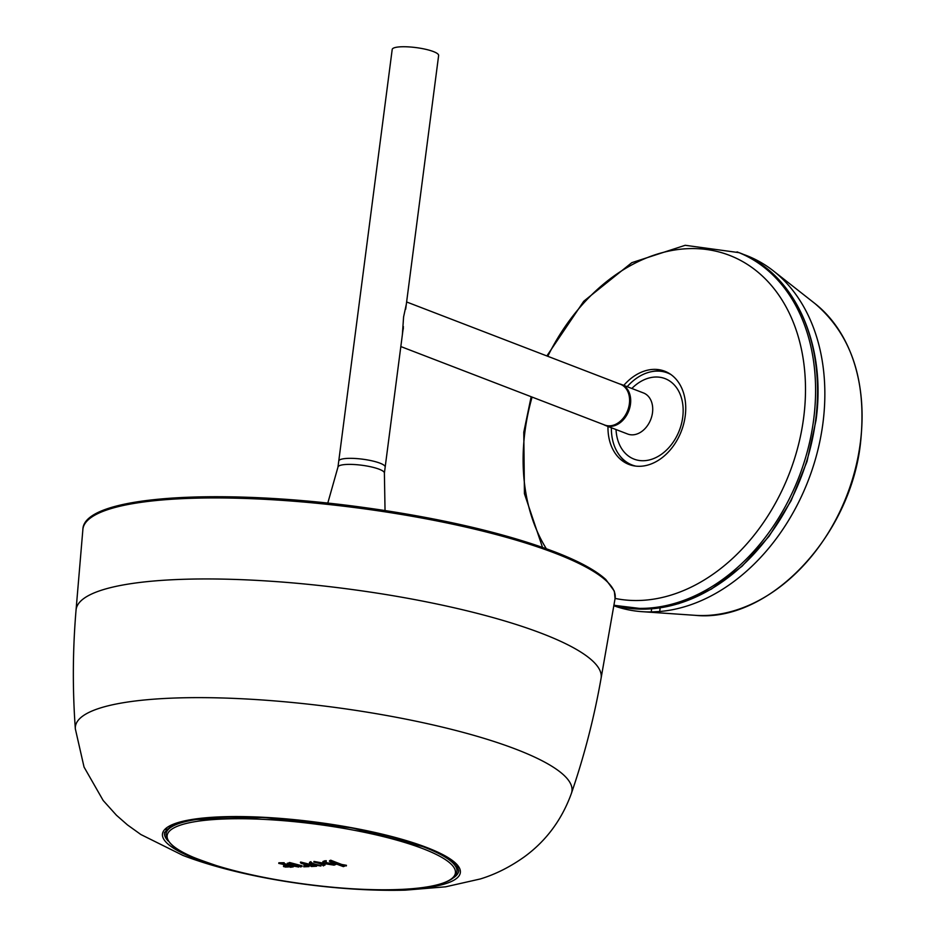 <?xml version="1.0" encoding="UTF-8"?>
<svg xmlns="http://www.w3.org/2000/svg" width="937" height="937" viewBox="0 0 937 937"><rect width="100%" height="100%" fill="white"/><g stroke="black" fill="none" stroke-linecap="round" stroke-linejoin="round"><path stroke-width="1.41" d="M607.972 426.452A49.942 36.965 -69 0 0 628.914 464.436A49.942 36.965 -69 0 0 685.228 415.923A49.942 36.965 -69 0 0 664.79 371.228A49.942 36.965 -69 0 0 623.784 385.376M666.722 372.059A49.942 36.965 -69 0 0 651.555 371.673M619.404 455.23A49.942 36.965 -69 0 0 630.906 465.115M660.163 607.867L659.695 611.545M815.003 303.6C851.827 335.095 867.006 381.558 860.517 442.978C850.433 537.159 768.258 623.082 695.043 615.316A171.284 126.811 -69 0 0 860.33 442.791A171.284 126.811 -69 0 0 815.003 303.6L773.376 270.887A187.271 138.641 -69 0 1 822.944 423.067A187.271 138.641 -69 0 1 659.683 611.51L651.25 611.931L651.648 608.827M613.817 605.747A187.271 138.641 -69 0 0 642.232 611.685A187.271 138.641 -69 0 0 651.25 611.931M773.376 270.887A187.271 138.641 -69 0 0 742.619 254.114M405.674 309.233L438.633 55.47A23.413 4.908 -172.6 0 0 433.409 51.57A23.413 4.908 -172.6 0 0 407.923 46.85A23.413 4.908 -172.6 0 0 392.205 49.438L337.964 467.094A23.413 4.908 -172.6 0 1 346.491 464.447A23.413 4.908 -172.6 0 1 371.415 466.942A23.413 4.908 -172.6 0 1 384.393 473.115L385.177 467.071A23.413 4.908 -172.6 0 0 379.953 463.159A23.413 4.908 -172.6 0 0 354.467 458.439A23.413 4.908 -172.6 0 0 338.749 461.039A23.413 4.908 7.4 0 1 347.276 458.404A23.413 4.908 7.4 0 1 372.2 460.887A23.413 4.908 7.4 0 1 385.177 467.071L403.414 326.65M400.825 346.561L604.74 425.035A21.844 16.175 -69 0 0 629.371 403.812A21.844 16.175 -69 0 0 620.435 384.252L406.623 301.972M406.342 304.15L403.589 316.929L402.36 334.802M402.945 330.234L403.367 328.454M611.381 427.752A49.31 36.508 -69 0 0 632.065 464.975A49.31 36.508 -69 0 0 635.778 466.111M603.908 424.719A22.008 16.292 -69 0 0 605.665 425.562A22.008 16.292 -69 0 0 630.472 404.187A22.008 16.292 -69 0 0 621.465 384.486A22.008 16.292 -69 0 0 619.603 383.936M670.997 374.577A49.31 36.508 -69 0 0 667.484 372.926A49.31 36.508 -69 0 0 627.181 386.688M166.411 830.803A148.257 31.062 7.4 0 1 165.872 829.62M458.158 867.58A148.257 31.062 7.4 0 1 457.35 868.599M300.836 862.696A1011.855 873.284 75.9 0 0 309.386 864.851A1011.855 873.284 75.9 0 0 312.255 865.554L316.589 866.233A1011.843 748.464 111 0 1 313.438 866.397A1011.843 748.464 111 0 1 311.318 866.502L310.276 865.694A1011.855 862.989 -103.1 0 1 301.527 863.469L301.503 863.457A1011.831 390.905 -87.7 0 1 300.414 862.719L300.426 862.708A1011.808 747.503 -69 0 0 300.765 862.696L300.847 862.087A1011.187 747.047 111 0 1 300.508 862.099L300.414 862.719M316.683 865.612L316.589 866.233M325.08 860.728L322.937 861.513L322.867 862.251L325.01 861.326M326.123 860.67L326.053 861.279L326.17 860.681A1010.929 402.442 -87.9 0 0 326.275 860.728L324.413 861.806M335.856 863.762L327.107 862.848L324.799 860.927M323.406 865.893L320.876 863.867L313.907 862.052A1011.808 749.073 -69 0 0 313.918 862.052L313.954 861.454A1011.187 748.616 111 0 0 313.989 861.443L323.206 863.106L325.057 864.5L323.476 865.893L323.558 865.05M310.897 861.665L310.815 862.274C311.271 863.773 314.609 865.027 320.841 866.034L320.922 865.425C314.703 864.418 311.353 863.176 310.897 861.665L309.526 862.333L310.861 861.653L310.791 862.368M320.946 865.448L320.876 866.057L309.444 862.942M346.444 865.308L343.422 866.631A1011.351 646.062 -92.8 0 1 329.484 861.337A1011.831 370.174 -77.8 0 0 330.597 860.822L330.702 860.834A1011.269 645.968 87.2 0 0 341.712 865.085L346.35 865.905L346.432 865.296L341.794 864.476A1010.636 645.558 -92.8 0 1 330.773 860.225L330.691 860.213A1011.21 369.939 102.2 0 1 329.555 860.716L329.473 861.326L329.555 860.716M316.601 865.601L312.337 864.945A1011.234 872.745 -104.1 0 1 309.468 864.242A1011.234 872.745 -104.1 0 1 300.918 862.087M324.987 865.109L323.124 863.715L313.918 862.052L313.977 861.443L313.883 862.063L313.989 861.443M312.255 865.554L312.337 864.945M309.069 865.987L308.999 866.596A1011.843 748.452 111 0 1 303.811 866.795L304.092 864.804L305.966 866.21A1011.819 755.433 83.5 0 0 306.012 866.233L308.987 866.584L309.058 865.975L306.094 865.624A1011.199 754.976 -96.5 0 1 306.036 865.612L304.115 864.804L303.717 866.772L304.525 866.011M290.306 865.448A1011.855 748.054 -69 0 0 295.659 865.319L295.741 864.71A1011.234 747.597 111 0 1 290.388 864.839L290.306 865.472A1011.562 753.395 -96.4 0 1 290.306 865.472L290.283 865.46M295.834 864.734L295.752 865.355A1011.843 565.409 105.7 0 1 293.129 865.694A1011.62 646.19 87.2 0 0 293.152 865.706L298.727 867.03L290.318 865.472M278.769 863.399L278.851 862.79A1011.187 748.616 111 0 0 284.134 862.719L284.59 864.23A1011.468 646.097 87.2 0 0 289.205 866.022L293.34 866.83L290.517 867.264A1011.398 646.05 -92.8 0 1 282.705 864.254L278.839 863.422A1011.328 631.351 -92.5 0 1 278.769 863.399A1011.808 749.073 -69 0 0 284.063 863.328L284.59 864.23L284.134 863.352M293.34 866.21L289.275 865.413A1010.847 645.698 -92.8 0 1 284.672 863.621M324.729 861.536L327.036 863.457L334.286 864.746L335.961 863.855M335.914 863.844L335.891 864.382A1011.562 78.216 98.4 0 1 335.868 864.441L334.087 865.156L325.233 863.773L322.867 862.251M326.135 861.29A1011.55 402.687 92.1 0 0 326.193 861.337L326.275 860.728M295.823 864.746L295.752 865.355M298.833 866.409L298.751 867.018L298.821 866.409L294.441 865.53M304.115 864.804L304.033 865.413M288.42 866.327L283.888 866.093M302.03 866.42L300.531 866.959C298.446 864.558 294.089 863.633 287.483 864.16L289.486 863.118L302.03 866.42L302.112 865.811L289.568 862.508L287.448 863.539M285.141 867.041L284.075 866.327L288.455 866.948L285.141 867.041M283.806 866.69L284.157 865.718M320.899 866.046L320.981 865.437M311.248 866.467L311.834 866.303M308.905 866.573L308.987 865.964M304.103 865.425L304.185 864.816M287.366 864.137L287.319 863.211M298.669 866.994L298.751 866.397M346.28 865.893L346.362 865.284M330.691 860.213L330.597 860.822M324.893 861.337L324.975 860.74M738.988 252.639C794.307 272.702 826.821 343.996 815.986 420.514L806.991 461.531L791.074 500.791L769.054 536.304L742.045 566.241L711.417 589.08L678.739 603.639L645.663 609.144L613.899 605.29A187.271 138.641 -69 0 0 815.635 420.256A187.271 138.641 -69 0 0 738.988 252.639L685.193 245.295L631.819 262.665L583.739 301.257L546.857 355.943M613.934 605.068A187.271 138.641 -69 0 0 813.679 419.495A187.271 138.641 -69 0 0 737.032 251.877M532.087 397.077A181.333 134.249 -69 0 0 524.966 431.477A181.333 134.249 -69 0 0 546.306 548.707M615.105 598.427A181.333 134.249 -69 0 0 803.653 417.621A181.333 134.249 -69 0 0 716.852 251.409A181.333 134.249 -69 0 0 547.782 356.294M621.465 384.486L643.496 392.966A22.008 16.292 111 0 1 652.503 412.655A22.008 16.292 111 0 1 627.696 434.03L605.665 425.562M631.831 388.48A43.137 31.94 111 0 1 668.222 380.106A43.137 31.94 111 0 1 682.722 417.223A43.137 31.94 111 0 1 647.783 460.278A43.137 31.94 111 0 1 616.031 429.544M90.959 517.599A266.787 55.892 7.4 0 1 288.291 499.55A266.787 55.892 7.4 0 1 554.259 551.752M555.254 553.263A268.345 56.22 -172.6 0 0 261.927 499.163A268.345 56.22 -172.6 0 0 82.878 529.475C83.299 496.469 213.086 487.744 355.474 506.355C435.998 517.072 502.384 532.228 554.622 551.811C578.633 561.052 595.698 570.293 605.817 579.511L614.332 591.142L615.07 598.602A268.345 56.22 -172.6 0 0 555.254 553.263M82.878 529.475L76.049 610.069A264.738 55.459 7.4 0 1 252.685 580.167A264.738 55.459 7.4 0 1 542.078 633.541A264.738 55.459 7.4 0 1 601.086 678.259C594.21 717.391 584.337 755.726 571.441 793.276A250.366 52.449 7.4 0 0 516.076 749.272A250.366 52.449 7.4 0 0 238.478 698.592A250.366 52.449 7.4 0 0 75.335 728.845L84.049 767.063L103.175 800.491L116.434 815.237L127.467 824.911L140.855 834.516L182.949 855.422C243.116 878.555 334.837 892.036 405.358 890.15L445.637 886.812L480.353 878.953C495.556 874.303 510.29 866.877 524.568 856.676C546.33 840.712 561.954 819.582 571.441 793.276M195.997 858.995A150.189 31.46 7.4 0 1 217.185 817.005A150.189 31.46 7.4 0 1 426.827 847.528A150.189 31.46 7.4 0 1 405.639 889.518A150.189 31.46 7.4 0 1 195.997 858.995M453.086 877.992A148.374 31.085 -172.6 0 0 458.755 870.789L456.752 865.273C452.466 859.686 442.311 853.759 426.265 847.505L352.417 827.98L263.894 817.427L192.425 819.617L171.822 825.333L164.49 832.571A148.374 31.085 -172.6 0 0 168.121 840.981M166.774 828.659A146.687 30.734 -172.6 0 0 166.552 829.678L166.013 833.86C168.11 849.133 188.302 855.926 216.915 865.765C267.666 881.752 350.602 892.293 402.617 889.354C427.776 888.089 444.454 884.423 452.653 878.344C458.193 872.956 455.651 874.373 456.951 871.644A146.687 30.734 -172.6 0 0 375.643 832.911A146.687 30.734 -172.6 0 0 219.445 817.345A146.687 30.734 -172.6 0 0 166.013 833.86M220.09 819.161A145.352 30.452 -172.6 0 0 199.593 859.803A145.352 30.452 -172.6 0 0 402.477 889.342A145.352 30.452 -172.6 0 0 422.985 848.699A145.352 30.452 -172.6 0 0 220.09 819.161M300.765 862.696L300.847 862.087M305.966 866.21L306.036 865.612M306.012 866.233L306.094 865.624M295.659 865.319L295.741 864.71M284.063 863.328L284.134 862.719M289.205 866.022L289.275 865.413M330.702 860.834L330.773 860.225M341.712 865.085L341.794 864.476M457.49 867.463A146.687 30.734 -172.6 0 0 457.549 866.42L456.951 871.644M286.441 866.666L286.523 866.069M284.801 866.362L284.883 865.753M323.124 863.715L323.206 863.106M312.548 865.612L312.63 865.015M289.486 863.118L289.568 862.508M334.286 864.746L334.368 864.148M327.036 863.457L327.107 862.848M542.5 547.349L524.427 493.694L523.783 432.238L531.162 396.726M695.043 615.316L642.232 611.685M76.049 610.069C72.699 649.657 72.465 689.245 75.335 728.845M601.086 678.259L615.07 598.602M384.393 473.115L385.037 510.524M337.964 467.094L327.786 503.087M166.552 829.678L166.751 828.671M283.571 865.858L283.501 866.456M311.307 865.87L311.225 866.479M304.689 865.753L304.619 866.362M335.973 863.773L335.891 864.382"/></g></svg>
